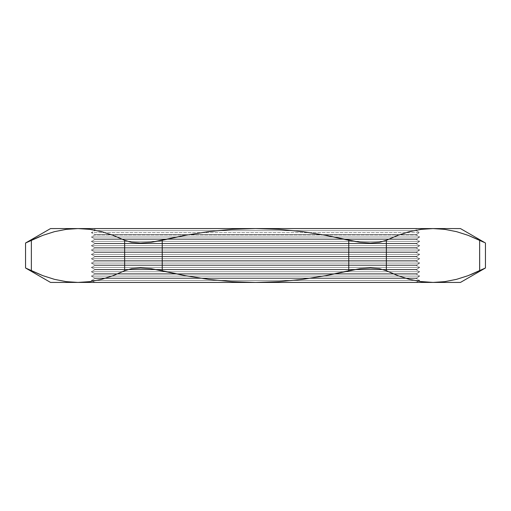 <?xml version="1.0" encoding="UTF-8"?>
<svg xmlns="http://www.w3.org/2000/svg" width="511" height="511" viewBox="0 0 511 511"><rect width="100%" height="100%" fill="white"/><g stroke="black" fill="none" stroke-linecap="round" stroke-linejoin="round"><path stroke-width="0.38" stroke-dasharray="2.56 1.92" d="M94.835 230.646L416.165 230.646L419.64 232.652L91.36 232.652L94.835 230.646L94.835 228.577L416.165 228.577L416.165 230.646L94.835 230.646L416.165 230.646L416.165 228.577L94.835 228.577L94.835 230.646L91.36 232.652L419.64 232.652L416.165 234.658L94.835 234.658L91.36 232.652L94.835 234.658L416.165 234.658L419.64 236.995L91.36 236.995L94.835 234.99L416.165 234.99L94.835 234.99L94.835 234.658L94.835 234.99L416.165 234.99L416.165 234.658L94.835 234.658L416.165 234.658L419.64 232.652L91.36 232.652L419.64 232.652L416.165 230.646L94.835 230.646M416.165 239.001L94.835 239.001L91.36 236.995L419.64 236.995L416.165 239.001L419.64 241.333L91.36 241.333L94.835 239.327L416.165 239.327L94.835 239.327L94.835 239.001L416.165 239.001L94.835 239.001L94.835 239.327L416.165 239.327L419.64 236.995L91.36 236.995L94.835 239.001L416.165 239.001M416.165 243.338L94.835 243.338L91.36 241.333L419.64 241.333L416.165 243.338L419.64 245.676L91.36 245.676L94.835 243.67L416.165 243.67L94.835 243.67L94.835 243.338L416.165 243.338L94.835 243.338L94.835 243.67L416.165 243.67L419.64 241.333L91.36 241.333L94.835 243.338L416.165 243.338M416.165 247.682L94.835 247.682L91.36 245.676L419.64 245.676L416.165 247.682L419.64 250.02L91.36 250.02L94.835 248.014L416.165 248.014L94.835 248.014L94.835 247.682L416.165 247.682L94.835 247.682L94.835 248.014L416.165 248.014L419.64 245.676L91.36 245.676L94.835 247.682L416.165 247.682M416.165 252.025L94.835 252.025L91.36 250.02L419.64 250.02L416.165 252.025L419.64 254.363L91.36 254.363L94.835 252.357L416.165 252.357L94.835 252.357L94.835 252.025L416.165 252.025L94.835 252.025L94.835 252.357L416.165 252.357L419.64 250.02L91.36 250.02L94.835 252.025L416.165 252.025M416.165 256.369L94.835 256.369L91.36 254.363L419.64 254.363L416.165 256.369L419.64 258.707L91.36 258.707L94.835 256.701L416.165 256.701L94.835 256.701L94.835 256.369L416.165 256.369L94.835 256.369L94.835 256.701L416.165 256.701L419.64 254.363L91.36 254.363L94.835 256.369L416.165 256.369M416.165 260.712L94.835 260.712L91.36 258.707L419.64 258.707L416.165 260.712L419.64 263.05L91.36 263.05L94.835 261.044L416.165 261.044L94.835 261.044L94.835 260.712L416.165 260.712L94.835 260.712L94.835 261.044L416.165 261.044L419.64 258.707L91.36 258.707L94.835 260.712L416.165 260.712M416.165 265.056L94.835 265.056L91.36 263.05L419.64 263.05L416.165 265.056L419.64 267.387L91.36 267.387L94.835 265.381L416.165 265.381L94.835 265.381L94.835 265.056L416.165 265.056L94.835 265.056L94.835 265.381L416.165 265.381L419.64 263.05L91.36 263.05L94.835 265.056L416.165 265.056M416.165 269.393L94.835 269.393L91.36 267.387L419.64 267.387L416.165 269.393L419.64 271.731L91.36 271.731L94.835 269.725L416.165 269.725L94.835 269.725L94.835 269.393L416.165 269.393L94.835 269.393L94.835 269.725L416.165 269.725L419.64 267.387L91.36 267.387L94.835 269.393L416.165 269.393M416.165 273.736L94.835 273.736L91.36 271.731L419.64 271.731L416.165 273.736L419.64 276.074L91.36 276.074L94.835 274.068L416.165 274.068L94.835 274.068L94.835 273.736L416.165 273.736L94.835 273.736L94.835 274.068L416.165 274.068L419.64 271.731L91.36 271.731L94.835 273.736L416.165 273.736M416.165 278.08L94.835 278.08L91.36 276.074L419.64 276.074L416.165 278.08L419.64 280.418L91.36 280.418L94.835 278.412L416.165 278.412L94.835 278.412L94.835 278.08L416.165 278.08L94.835 278.08L94.835 278.412L416.165 278.412L419.64 276.074L91.36 276.074L94.835 278.08L416.165 278.08M485.45 267.994L479.631 270.747L485.45 267.994L460.462 282.423L94.835 282.423L91.36 280.418L419.64 280.418L416.165 282.423L255.5 282.423L279.089 281.644L302.653 279.332L325.865 275.646L348.764 270.747L348.764 240.253L325.865 235.354L302.653 231.668L279.089 229.356L255.5 228.577L232 229.35L208.635 231.63L185.384 235.309L162.236 240.253L162.236 270.747L185.384 275.691L208.635 279.37L232 281.65L255.5 282.423L77.998 282.423L66.174 281.638L77.998 282.423L89.891 281.631M66.187 281.638L54.485 279.345L42.879 275.665L31.369 270.747L31.369 240.253L25.55 243.006L31.369 240.253L31.369 270.747L25.55 267.994L42.879 275.665L54.485 279.345L66.187 281.638L77.998 282.423L50.538 282.423L77.998 282.423L89.821 281.638L101.536 279.345L113.135 275.659L124.633 270.747L124.633 240.253L113.116 235.335L101.517 231.655L94.835 230.161L101.517 231.655L113.116 235.335L124.633 240.253L131.499 242.303L124.633 240.253L124.633 270.747L131.461 268.703L140.493 267.994L151.039 268.697L185.384 275.691L208.635 279.37L232 281.65L255.5 282.423L94.835 282.423L255.5 282.423L279.089 281.644L302.653 279.332L325.865 275.646L359.904 268.703L370.443 267.994L379.501 268.697L386.367 270.747L397.884 275.665L409.483 279.345L418.273 281.21L419.64 280.418L91.36 280.418L94.835 282.423L416.165 282.423L418.273 281.21L409.483 279.345L397.884 275.665L386.367 270.747L379.501 268.697L370.443 267.994L359.904 268.703L348.764 270.747L348.764 240.253L325.865 235.354L302.653 231.668L279.089 229.356L255.5 228.577L77.998 228.577L66.111 229.369M64.884 229.541L54.485 231.655M66.194 229.362L54.46 231.662M91.111 281.459L101.536 279.345L113.135 275.659L124.633 270.747L131.461 268.703L140.493 267.994L151.039 268.697L162.236 270.747L162.236 240.253L151.096 242.297L140.557 243.006L131.499 242.303L140.557 243.006L151.096 242.297L185.384 235.309L208.635 231.63L232 229.35L255.5 228.577L416.165 228.577L239.755 228.577L433.002 228.577L421.109 229.369M91.111 229.541L89.808 229.362M419.889 229.541L409.464 231.655L397.865 235.341L386.367 240.253L386.367 270.747L386.367 240.253L379.539 242.297L370.507 243.006L359.961 242.303L348.764 240.253L359.961 242.303L370.507 243.006L379.539 242.297L386.367 240.253L397.865 235.341L409.464 231.655L421.179 229.362L433.002 228.577L444.826 229.362L433.002 228.577L77.998 228.577M419.889 281.459L421.192 281.638M460.462 282.423L433.002 282.423L444.889 281.631M446.116 281.459L456.515 279.345M444.806 281.638L456.54 279.338M444.813 229.362L456.515 231.655L468.121 235.335L485.45 243.006L479.631 240.253L479.631 270.747L479.631 240.253L468.121 235.335L456.515 231.655L444.813 229.362L433.002 228.577L460.462 228.577L433.002 228.577M94.835 228.577L239.755 228.577L94.835 228.577M468.121 275.665L471.5 274.35M433.002 282.423L77.998 282.423M42.879 235.335L39.5 236.65M25.55 243.006L50.538 228.577M94.835 278.412L91.36 280.418L419.64 280.418L416.165 278.412L94.835 278.412M94.835 274.068L91.36 276.074L419.64 276.074L416.165 274.068L94.835 274.068M94.835 269.725L91.36 271.731L419.64 271.731L416.165 269.725L94.835 269.725M94.835 265.381L91.36 267.387L419.64 267.387L416.165 265.381L94.835 265.381M94.835 261.044L91.36 263.05L419.64 263.05L416.165 261.044L94.835 261.044M94.835 256.701L91.36 258.707L419.64 258.707L416.165 256.701L94.835 256.701M94.835 252.357L91.36 254.363L419.64 254.363L416.165 252.357L94.835 252.357M94.835 248.014L91.36 250.02L419.64 250.02L416.165 248.014L94.835 248.014M94.835 243.67L91.36 245.676L419.64 245.676L416.165 243.67L94.835 243.67M94.835 239.327L91.36 241.333L419.64 241.333L416.165 239.327L94.835 239.327M94.835 234.99L91.36 236.995L419.64 236.995L416.165 234.99L94.835 234.99"/><path stroke-width="0.77" d="M456.515 279.345L468.133 275.659L479.631 270.747L468.121 275.665L456.515 279.345L444.813 281.638L433.002 282.423L421.179 281.638L433.002 282.423L460.462 282.423L485.45 267.994L468.121 275.665L456.515 279.345L444.813 281.638L433.002 282.423L419.889 281.459M25.55 243.006L42.879 235.335L54.485 231.655L66.187 229.362L77.998 228.577L50.538 228.577L25.55 243.006L25.55 267.994L25.55 243.006L42.879 235.335L54.485 231.655L66.187 229.362L77.998 228.577L89.821 229.362L101.536 231.655L113.135 235.341L124.633 240.253L124.633 270.747L113.116 275.665L101.517 279.345L89.808 281.638L77.998 282.423L255.5 282.423L232 281.65L208.635 279.37L185.384 275.691L162.236 270.747L162.236 240.253L185.384 235.309L208.635 231.63L232 229.35L255.5 228.577L279.089 229.356L302.653 231.668L325.865 235.354L348.764 240.253L348.764 270.747L325.865 275.646L302.653 279.332L279.089 281.644L255.5 282.423L460.462 282.423M77.998 282.423L255.5 282.423L232 281.65L208.635 279.37L185.384 275.691L151.096 268.703L140.557 267.994L131.499 268.697L124.633 270.747L113.116 275.665L101.517 279.345L89.808 281.638L77.998 282.423L50.538 282.423L77.998 282.423L66.174 281.638L54.46 279.345L42.867 275.659L25.55 267.994L31.369 270.747L31.369 240.253L42.867 235.341L54.46 231.655L42.867 235.341M50.538 228.577L77.998 228.577L89.821 229.362L94.835 230.161L91.111 229.541M66.111 229.369L64.884 229.541M89.891 281.631L91.111 281.459M421.109 229.369L419.889 229.541M444.889 281.631L446.116 281.459M89.821 229.362L101.536 231.655L113.135 235.341L124.633 240.253L131.461 242.297L140.493 243.006L151.039 242.303L185.384 235.309L208.635 231.63L232 229.35L255.5 228.577L433.002 228.577L77.998 228.577L255.5 228.577L279.089 229.356L302.653 231.668L325.865 235.354L359.904 242.297L370.443 243.006L379.501 242.303L386.367 240.253L386.367 270.747L379.539 268.703L386.367 270.747L397.865 275.659L409.464 279.345L421.179 281.638L409.464 279.345L397.865 275.659L386.367 270.747L386.367 240.253L397.884 235.335L409.483 231.655L421.192 229.362L433.002 228.577L460.462 228.577L433.002 228.577L444.826 229.362L456.54 231.655L468.133 235.341L479.631 240.253L479.676 270.728M433.002 228.577L421.192 229.362L409.483 231.655L397.884 235.335L386.367 240.253L379.501 242.303L370.443 243.006L359.904 242.297L348.764 240.253L348.764 270.747L359.961 268.697L370.507 267.994L379.539 268.703L370.507 267.994L359.961 268.697L325.865 275.646L302.653 279.332L279.089 281.644L255.5 282.423L433.002 282.423L444.826 281.638M471.5 274.35L485.45 267.994L485.45 243.006L460.462 228.577M456.54 279.345L468.133 275.659M421.192 281.638L433.002 282.423M66.174 281.638L54.46 279.345L42.867 275.659L31.369 270.747L31.369 240.253L39.5 236.65M77.998 228.577L66.174 229.362M444.813 229.362L456.54 231.655L468.133 235.341L483.943 242.297L479.631 240.253L479.631 270.747M124.633 240.253L124.633 270.747L131.499 268.697L140.557 267.994L151.096 268.703L162.236 270.747L162.236 240.253L151.039 242.303L140.493 243.006L131.461 242.297L124.633 240.253M50.538 282.423L25.55 267.994"/></g></svg>
